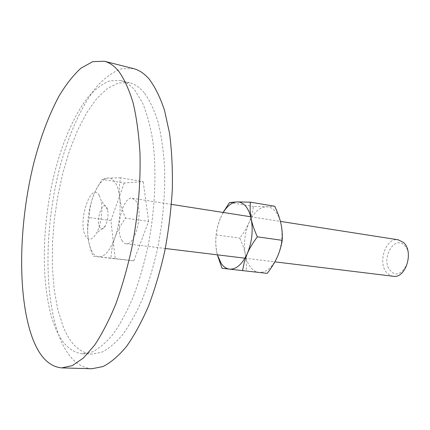 <?xml version="1.0" encoding="UTF-8"?>
<svg xmlns="http://www.w3.org/2000/svg" width="430" height="430" viewBox="0 0 430 430"><rect width="100%" height="100%" fill="white"/><g stroke="black" fill="none" stroke-linecap="round" stroke-linejoin="round"><path stroke-width="0.32" stroke-dasharray="2.15 1.61" d="M99.771 227.33C95.508 220.289 102.652 199.568 106.753 207.325L107.624 209.668C108.596 215.349 107.839 220.794 105.355 225.997C103.243 229.432 101.378 229.878 99.771 227.33M99.266 195.446C91.144 180.369 77.352 221.676 85.425 235.812C88.505 241.058 92.154 240.236 96.374 233.35C101.018 225.234 103.243 209.216 100.991 200.138L99.266 195.446M91.848 368.757C77.932 367.5 67.112 356.862 59.388 336.84C43.527 295.093 44.693 226.148 59.732 167.721C68.606 134.536 81.582 105.307 96.997 86.29C104.882 77.739 112.977 71.907 121.287 68.789L133.563 68.633M54.567 325.795C40.35 288.401 41.344 225.18 54.906 171.527C62.898 141.072 74.54 114.294 88.263 96.911C95.272 89.096 102.447 83.743 109.784 80.845L120.604 80.544C125.807 81.781 130.666 85.167 135.181 90.703L142.604 103.017C146.926 113.477 150.317 126.049 152.784 140.744C156.832 171.613 155.128 210.485 147.812 247.266C143.733 265.332 138.799 282.069 133.01 297.479C126.861 311.804 120.314 323.924 113.38 333.841C106.355 342.344 99.4 348.348 92.509 351.858L82.624 353.761C70.687 352.616 61.334 343.296 54.567 325.795M144.286 92.858C139.685 87.333 134.735 83.941 129.435 82.678L118.438 82.92L107.349 88.494L96.594 98.782L86.521 113.074L77.405 130.65L69.466 150.806L62.877 172.855L57.776 196.155L54.261 220.063L52.438 243.955L52.363 267.202L54.099 289.143L57.663 309.084L63.059 326.289C70.004 343.694 79.555 352.971 91.708 354.116L101.754 352.235C108.752 348.757 115.804 342.801 122.91 334.363C129.93 324.521 136.541 312.497 142.744 298.28C148.57 282.994 153.526 266.385 157.617 248.454C163.029 220.488 165.351 193.263 164.572 166.781C163.464 150.091 161.272 135.127 157.998 121.889C154.182 109.886 149.613 100.212 144.286 92.858M120.599 177.805L107.962 178.047C110.768 177.826 113.23 179.38 115.347 182.718C117.444 186.142 118.879 190.963 119.653 197.187C121.007 210.829 119.384 224.449 114.772 238.048C109.844 250.867 104.42 257.14 98.502 256.866C95.766 256.479 93.46 254.442 91.585 250.76C89.736 247.03 88.516 242.181 87.93 236.226C88.483 242.203 90.198 248.852 93.079 256.173L110.983 258.344C111.257 251.05 112.52 244.288 114.772 238.048C116.992 231.818 120.572 225.186 125.517 218.155C122.33 210.421 120.373 203.433 119.653 197.187C118.89 190.925 119.207 184.465 120.599 177.805L143.195 181.648L124.184 182.997L102.324 179.358C97.777 185.975 94.514 192.242 92.525 198.166C90.499 204.094 89.419 210.555 89.273 217.553C87.79 224.008 87.344 230.233 87.93 236.226C86.903 223.476 88.435 210.791 92.525 198.166C96.874 185.851 102.017 179.149 107.962 178.047C105.146 178.294 103.264 178.729 102.324 179.358M393.181 276.259L390.085 275.297L387.349 273.243C376.992 263.751 385.543 237.07 398.244 239.811M404.302 245.32C415.837 255.372 401.174 282.757 390.822 271.056C379.959 261.058 393.574 234.484 404.302 245.32M121.83 240.327C122.991 242.359 124.388 243.482 126.017 243.708C135.364 246.223 143.717 211.447 136.1 201.138L132.332 198.262C122.91 195.897 114.713 229.254 121.83 240.327M124.184 182.997L110.897 220.525L115.175 258.602L93.079 256.173M115.175 258.602L133.832 260.849L110.983 258.344M110.897 220.525L89.273 217.553M133.832 260.849L148.629 221.407L125.517 218.155M148.629 221.407L143.195 181.648M267.234 273.362L246.164 270.959C246.626 265.159 246.358 259.731 245.358 254.678C244.38 249.62 242.531 244.111 239.811 238.139C243.81 232.797 246.858 227.685 248.948 222.799C253.539 212.651 259.317 207.308 266.288 206.766C269.583 206.76 272.55 208.217 275.189 211.146C277.807 214.14 279.71 218.257 280.903 223.493C283.128 234.93 281.876 246.202 277.146 257.312C272.007 267.793 265.933 272.824 258.941 272.41C255.683 271.991 252.851 270.207 250.432 267.046C248.046 263.848 246.352 259.725 245.358 254.678C243.493 243.88 244.691 233.253 248.948 222.799C251.072 217.929 252.56 212.484 253.426 206.459L266.288 206.766L274.722 206.26M217.354 254.834L216.516 251.082L217.311 254.829M223.127 212.447L220.241 218.462L223.24 212.468M220.241 218.462L217.628 226.33L216.07 234.877L215.709 243.149L216.516 251.082C214.796 240.053 216.037 229.179 220.241 218.462M222.036 268.266L246.164 270.959M229.518 202.514L253.426 206.459M216.07 234.877L239.811 238.139M120.604 80.544L129.435 82.678M82.624 353.761L91.708 354.116M107.624 209.668L100.991 200.138M105.355 225.997L96.374 233.35M126.017 243.708L165.297 248.492M244.944 258.199L274.867 261.843M132.332 198.262L171.43 204.374M250.706 216.758L280.403 221.396"/><path stroke-width="0.64" d="M118.927 71.541C114.391 65.962 109.532 62.527 104.345 61.243L92.746 61.641L81.033 68.123C73.32 75.148 65.973 84.484 58.991 96.137C48.816 115.235 40.404 137.621 33.739 163.309C18.99 222.891 17.109 292.948 31.53 335.438C38.555 355.814 48.617 366.639 61.716 367.897L72.224 365.645L83.312 358.109L94.6 345.15C102.093 333.89 109.188 320.113 115.88 303.827C122.19 286.305 127.586 267.272 132.069 246.739C137.987 215.365 140.718 183.056 139.992 153.714C138.901 134.869 136.654 118.083 133.246 103.35C129.269 90.063 124.496 79.459 118.927 71.541M104.345 61.243L133.563 68.633C139.067 70.004 144.249 73.466 149.102 79.029C155.063 86.898 160.218 97.373 164.556 110.456L169.533 133.252C171.785 150.473 172.72 169.119 172.333 189.189C171.156 209.7 168.662 230.195 164.857 250.679C160.358 270.696 154.875 289.245 148.415 306.327C141.534 322.199 134.198 335.626 126.409 346.601C118.519 356.013 110.704 362.673 102.958 366.575L91.848 368.757L61.716 367.897M280.403 221.396L398.244 239.811L403.437 242.45C414.219 251.416 405.759 278.855 393.181 276.259L274.867 261.843M217.311 254.829L222.036 268.266L242.547 270.604L244.38 261.746L247.293 253.56C242.224 264.321 236.306 269.513 229.529 269.126C226.379 268.723 223.648 266.912 221.332 263.697L217.354 254.834M250.265 202.148L237.15 201.912C240.349 201.874 243.213 203.342 245.75 206.314C248.266 209.356 250.083 213.549 251.201 218.902C253.27 230.593 251.969 242.144 247.293 253.56C249.567 248.325 252.926 242.751 257.376 236.839C254.334 230.249 252.27 224.267 251.201 218.902L250.136 210.678L250.265 202.148L274.722 206.26C277.689 212.495 279.747 218.241 280.903 223.493C282.085 228.738 282.531 234.35 282.231 240.338C281.172 246.578 279.478 252.238 277.146 257.312C274.84 262.402 271.534 267.75 267.234 273.362L242.547 270.604M223.24 212.468C227.389 205.733 232.023 202.218 237.15 201.912L229.518 202.514L223.127 212.447M257.376 236.839L282.231 240.338M165.297 248.492L244.944 258.199M171.43 204.374L250.706 216.758"/></g></svg>
